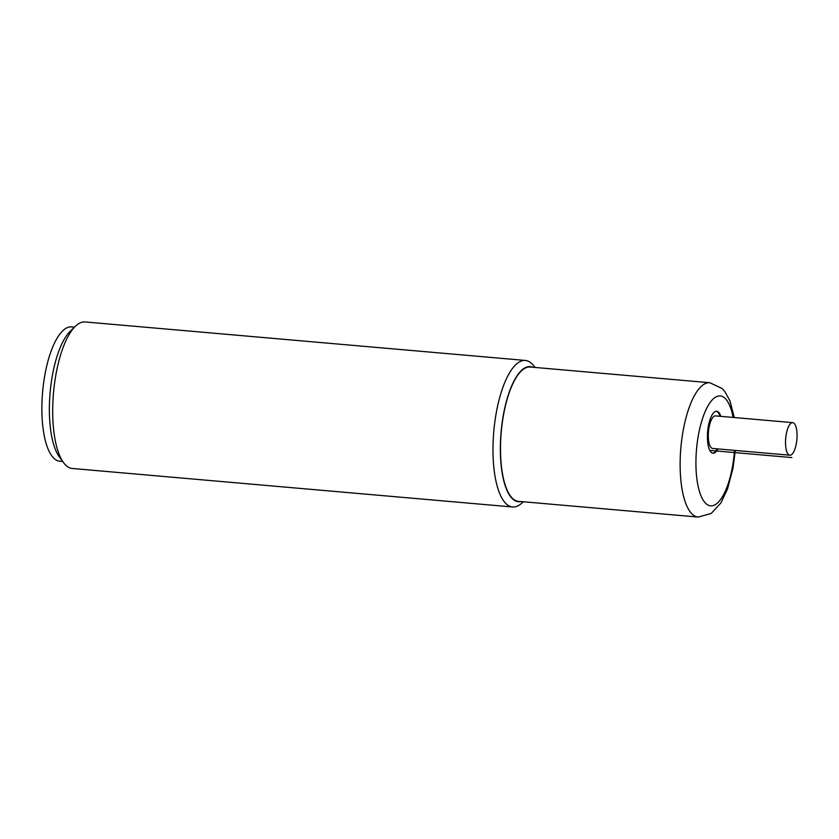 <?xml version="1.0" encoding="UTF-8"?>
<svg xmlns="http://www.w3.org/2000/svg" width="839" height="839" viewBox="0 0 839 839"><rect width="100%" height="100%" fill="white"/><g stroke="black" fill="none" stroke-linecap="round" stroke-linejoin="round"><path stroke-width="1.26" d="M74.461 327.158L71.588 326.906A67.424 23.198 -85 0 0 41.95 414.151A67.424 23.198 95 0 0 59.842 461.24L62.715 461.492M534.988 367.44L534.191 366.36A73.549 25.306 95 0 0 525.403 360.445L85.117 321.945A73.549 25.306 95 0 0 75.426 326.235L70.329 331.132A67.833 23.345 95 0 0 49.449 414.938A67.833 23.345 95 0 0 59.338 456.867L63.502 462.572A73.549 25.306 95 0 0 72.301 468.477L512.587 506.987A73.549 25.306 95 0 0 522.267 502.697L523.232 501.764M75.426 326.235A73.549 25.306 95 0 0 52.784 417.109A73.549 25.306 95 0 0 63.502 462.572M525.403 360.445A73.549 25.306 95 0 0 493.07 455.619A73.549 25.306 95 0 0 512.587 506.987M532.765 367.241A67.833 23.345 95 0 0 500.432 454.381A67.833 23.345 95 0 0 521.019 501.575M734.282 417.539L729.93 400.748L724.802 391.519L722.127 388.53L709.846 382.731L530.217 367.021A67.424 23.198 -85 0 0 500.579 454.266A67.424 23.198 95 0 0 518.471 501.344L698.1 517.055L711.178 513.499L720.848 503.043L727.507 489.001L733.013 468.11L735.268 450.438M720.816 416.364A21.048 7.236 95 0 0 716.684 411.278A21.048 7.236 95 0 0 714.22 412.232A21.048 7.236 95 0 0 707.434 435.105A21.048 7.236 95 0 0 713.014 453.207A21.048 7.236 95 0 0 715.478 452.263A21.048 7.236 95 0 0 717.974 448.928M717.209 448.855A21.048 7.236 -85 0 1 714.713 452.19A21.048 7.236 -85 0 1 712.636 453.144M716.296 411.278A21.048 7.236 -85 0 1 720.051 416.291M792.708 422.646L715.51 415.892A16.34 5.621 95 0 0 713.601 416.637A16.34 5.621 95 0 0 708.326 434.392A16.34 5.621 95 0 0 712.657 448.456L789.866 455.21A16.34 5.621 95 0 0 791.775 454.476A16.34 5.621 95 0 0 797.05 436.71A16.34 5.621 95 0 0 792.708 422.646A16.34 5.621 95 0 0 790.799 423.38A16.34 5.621 95 0 0 785.524 441.146A16.34 5.621 95 0 0 789.866 455.21M709.815 450.407L791.88 457.58M709.846 382.731A67.424 23.198 95 0 0 680.209 469.976A67.424 23.198 95 0 0 698.1 517.055M733.129 417.434A55.164 18.982 95 0 0 710.423 402.112A55.164 18.982 95 0 0 695.992 467.323A55.164 18.982 95 0 0 714.22 505.204A55.164 18.982 95 0 0 734.524 450.375"/></g></svg>
